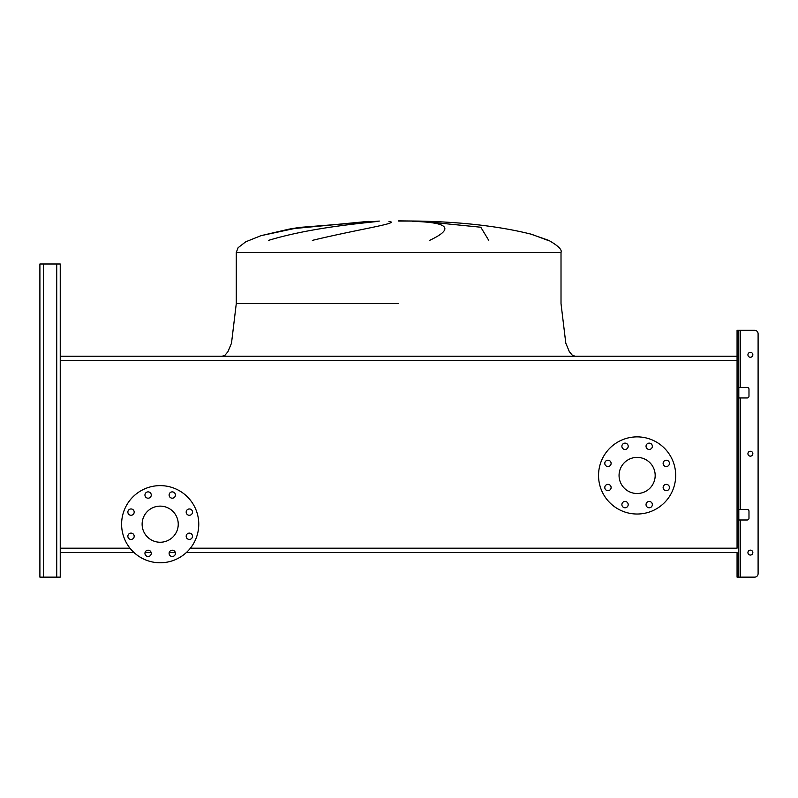<?xml version="1.0" encoding="UTF-8"?>
<svg xmlns="http://www.w3.org/2000/svg" width="798" height="798" viewBox="0 0 798 798"><rect width="100%" height="100%" fill="white"/><g stroke="black" fill="none" stroke-linecap="round" stroke-linejoin="round"><path stroke-width="1.2" d="M547.887 240.378L531.787 234.343C500.236 226.353 462.291 221.924 417.953 221.076L398.651 221.076M368.836 221.385L290.053 228.946L261.006 235.669L245.754 241.794L238.103 247.699L236.278 252.417L561.014 252.417L561.014 303.609L565.802 343.19L569.363 351.709L572.286 355.19L575.039 356.217M268.527 240.378C310.422 227.61 361.604 223.33 377.933 221.385M388.935 221.385C401.663 223.021 359.858 228.906 312.337 240.378M290.472 228.876L367.958 221.425M561.014 252.417C562.241 249.764 558.151 245.754 548.745 240.378C558.151 245.754 562.241 249.764 561.014 252.417C562.241 249.764 558.151 245.754 548.745 240.378L530.381 233.964M429.593 240.378C454.571 228.637 448.925 222.303 412.646 221.385M422.471 221.385L480.795 227.231L488.765 240.378M735.656 356.217L61.645 356.217M39.9 573.642L39.9 263.988L39.9 577.144L39.9 573.642L39.9 577.144L60.239 577.144L60.239 552.595L134.084 552.595L60.239 552.595L60.239 263.988L60.239 360.626L737.063 360.626L737.063 548.186L190.393 548.186M145.046 552.595L151.171 552.595L145.046 552.595M169.196 552.595L175.331 552.595L169.196 552.595M186.283 552.595L737.063 552.595L186.283 552.595M127.87 512.116A3.152 3.152 0 0 0 131.022 515.269A3.152 3.152 0 0 0 134.184 512.116A3.152 3.152 0 0 0 131.022 508.964A3.152 3.152 0 0 0 127.87 512.116M127.87 536.276A3.152 3.152 0 0 0 131.022 539.428A3.152 3.152 0 0 0 134.184 536.276A3.152 3.152 0 0 0 131.022 533.114A3.152 3.152 0 0 0 127.87 536.276M144.947 553.353A3.152 3.152 0 0 0 148.109 556.505A3.152 3.152 0 0 0 151.261 553.353A3.152 3.152 0 0 0 148.109 550.201A3.152 3.152 0 0 0 144.947 553.353M169.106 553.353A3.152 3.152 0 0 0 172.258 556.505A3.152 3.152 0 0 0 175.42 553.353A3.152 3.152 0 0 0 172.258 550.201A3.152 3.152 0 0 0 169.106 553.353M186.183 536.276A3.152 3.152 0 0 0 189.345 539.428A3.152 3.152 0 0 0 192.498 536.276A3.152 3.152 0 0 0 189.345 533.114A3.152 3.152 0 0 0 186.183 536.276M186.183 512.116A3.152 3.152 0 0 0 189.345 515.269A3.152 3.152 0 0 0 192.498 512.116A3.152 3.152 0 0 0 189.345 508.964A3.152 3.152 0 0 0 186.183 512.116M169.106 495.039A3.152 3.152 0 0 0 172.258 498.191A3.152 3.152 0 0 0 175.42 495.039A3.152 3.152 0 0 0 172.258 491.877A3.152 3.152 0 0 0 169.106 495.039M144.947 495.039A3.152 3.152 0 0 0 148.109 498.191A3.152 3.152 0 0 0 151.261 495.039A3.152 3.152 0 0 0 148.109 491.877A3.152 3.152 0 0 0 144.947 495.039M160.189 485.623A38.573 38.573 0 0 1 198.762 524.196A38.573 38.573 0 0 1 160.189 562.77A38.573 38.573 0 0 1 121.605 524.196A38.573 38.573 0 0 1 160.189 485.623M160.189 542.251A18.065 18.065 0 0 1 142.124 524.196A18.065 18.065 0 0 1 160.189 506.132A18.065 18.065 0 0 1 178.243 524.196A18.065 18.065 0 0 1 160.189 542.251M604.794 463.369A3.152 3.152 0 0 0 607.956 466.531A3.152 3.152 0 0 0 611.108 463.369A3.152 3.152 0 0 0 607.956 460.217A3.152 3.152 0 0 0 604.794 463.369M604.794 487.528A3.152 3.152 0 0 0 607.956 490.68A3.152 3.152 0 0 0 611.108 487.528A3.152 3.152 0 0 0 607.956 484.366A3.152 3.152 0 0 0 604.794 487.528M621.881 504.605A3.152 3.152 0 0 0 625.034 507.767A3.152 3.152 0 0 0 628.196 504.605A3.152 3.152 0 0 0 625.034 501.453A3.152 3.152 0 0 0 621.881 504.605M646.041 504.605A3.152 3.152 0 0 0 649.193 507.767A3.152 3.152 0 0 0 652.345 504.605A3.152 3.152 0 0 0 649.193 501.453A3.152 3.152 0 0 0 646.041 504.605M663.118 487.528A3.152 3.152 0 0 0 666.27 490.68A3.152 3.152 0 0 0 669.432 487.528A3.152 3.152 0 0 0 666.27 484.366A3.152 3.152 0 0 0 663.118 487.528M663.118 463.369A3.152 3.152 0 0 0 666.27 466.531A3.152 3.152 0 0 0 669.432 463.369A3.152 3.152 0 0 0 666.27 460.217A3.152 3.152 0 0 0 663.118 463.369M646.041 446.291A3.152 3.152 0 0 0 649.193 449.444A3.152 3.152 0 0 0 652.345 446.291A3.152 3.152 0 0 0 649.193 443.129A3.152 3.152 0 0 0 646.041 446.291M621.881 446.291A3.152 3.152 0 0 0 625.034 449.444A3.152 3.152 0 0 0 628.196 446.291A3.152 3.152 0 0 0 625.034 443.129A3.152 3.152 0 0 0 621.881 446.291M637.113 436.875A38.573 38.573 0 0 1 675.687 475.448A38.573 38.573 0 0 1 637.113 514.022A38.573 38.573 0 0 1 598.54 475.448A38.573 38.573 0 0 1 637.113 436.875M637.113 493.513A18.065 18.065 0 0 1 619.058 475.448A18.065 18.065 0 0 1 637.113 457.394A18.065 18.065 0 0 1 655.178 475.448A18.065 18.065 0 0 1 637.113 493.513M129.984 548.186L60.239 548.186L60.239 565.922M738.808 573.642L738.808 577.144L737.063 577.144L737.063 573.642L738.808 573.642L738.808 333.773L737.063 333.773L737.063 360.626L737.063 356.217L60.239 356.217L60.239 278.013M737.063 573.642L737.063 552.595M39.9 267.49L39.9 263.988L60.239 263.988L60.239 271.001M752.843 453.703A2.454 2.454 0 0 1 750.389 456.157A2.454 2.454 0 0 1 747.925 453.703A2.454 2.454 0 0 1 750.389 451.249A2.454 2.454 0 0 1 752.843 453.703M752.843 552.595A2.454 2.454 0 0 1 750.389 555.059A2.454 2.454 0 0 1 747.925 552.595A2.454 2.454 0 0 1 750.389 550.141A2.454 2.454 0 0 1 752.843 552.595M752.843 354.811A2.454 2.454 0 0 1 750.389 357.265A2.454 2.454 0 0 1 747.925 354.811A2.454 2.454 0 0 1 750.389 352.357A2.454 2.454 0 0 1 752.843 354.811M738.808 577.144L754.589 577.144A3.511 3.511 0 0 0 758.1 573.642L758.1 333.773A3.511 3.511 0 0 0 754.589 330.262L740.564 330.262L754.589 330.262M738.808 387.429L747.227 387.429A1.756 1.756 0 0 1 748.983 389.185L748.983 396.197A1.756 1.756 0 0 1 747.227 397.953L738.808 397.953M738.808 509.463L747.227 509.463A1.756 1.756 0 0 1 748.983 511.219L748.983 518.231A1.756 1.756 0 0 1 747.227 519.987L738.808 519.987M737.063 333.773L737.063 330.262L740.564 330.262L740.564 387.429M738.808 330.262L738.808 333.773M60.239 558.909L60.239 552.595M758.1 573.642L758.1 333.773M740.564 519.987L740.564 577.144L754.589 577.144M748.983 389.185A1.756 1.756 0 0 0 747.227 387.429M747.227 397.953A1.756 1.756 0 0 0 748.983 396.197M748.983 511.219A1.756 1.756 0 0 0 747.227 509.463M747.227 519.987A1.756 1.756 0 0 0 748.983 518.231M398.651 303.609L236.278 303.609L398.651 303.609M56.728 577.144L56.728 263.988M43.411 577.144L43.411 263.988M740.564 509.463L740.564 397.953M299.589 227.41L290.662 228.846L299.659 227.4L379.349 221.076L299.659 227.4L261.006 235.669L245.754 241.794L238.103 247.699L236.278 252.417L236.278 303.609L231.5 343.19L227.939 351.709L225.016 355.19L222.253 356.217M236.278 252.417L238.103 247.699L245.754 241.794L261.006 235.669L288.916 229.156M417.953 221.076L398.651 220.856"/></g></svg>
